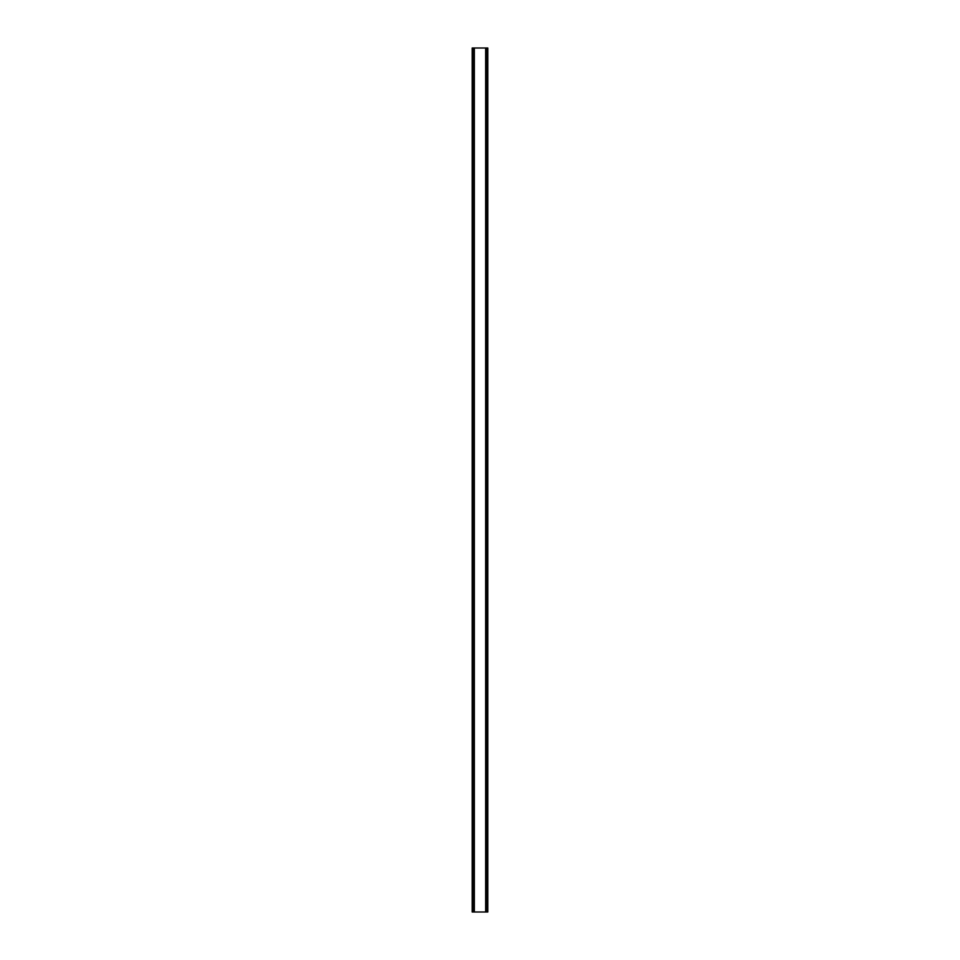 <?xml version="1.0" encoding="UTF-8"?>
<svg xmlns="http://www.w3.org/2000/svg" width="960" height="960" viewBox="0 0 960 960"><rect width="100%" height="100%" fill="white"/><g stroke="black" fill="none" stroke-linecap="round" stroke-linejoin="round"><path stroke-width="1.44" d="M487.728 48L472.176 48L472.176 912L487.824 912L487.824 48L487.728 912M486.156 912L486.156 48L486.204 912M473.796 912L473.796 48L473.844 912M472.392 48L472.392 912M472.548 48L472.548 912M474.348 48L474.348 912M485.652 48L485.652 912M487.452 48L487.452 912M487.608 48L487.608 912M472.272 48L472.272 912"/></g></svg>
